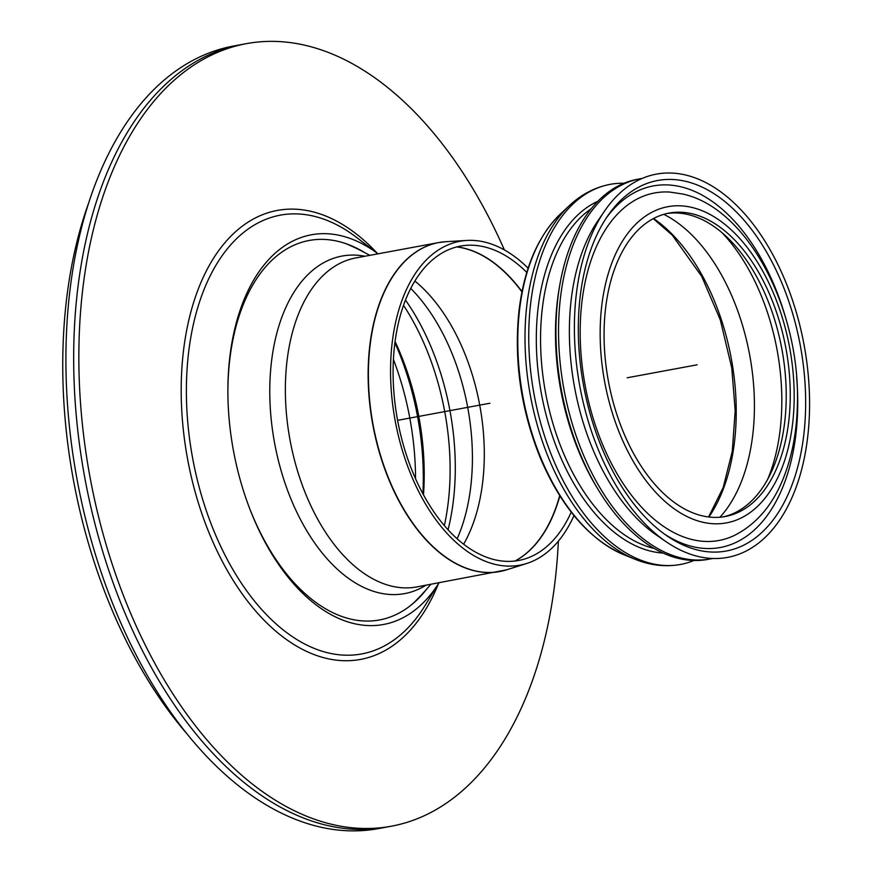 <?xml version="1.0" encoding="UTF-8"?>
<svg xmlns="http://www.w3.org/2000/svg" width="873" height="873" viewBox="0 0 873 873"><rect width="100%" height="100%" fill="white"/><g stroke="black" fill="none" stroke-linecap="round" stroke-linejoin="round"><path stroke-width="1.31" d="M719.941 517.231A168.271 98.431 79.5 0 0 754.283 397.062A168.271 98.431 79.5 0 0 663.796 214.343M667.027 213.503A154.303 90.257 -100.5 0 1 688.12 214.551A154.303 90.257 -100.5 0 1 786.093 387.612A154.303 90.257 -100.5 0 1 723.27 516.86M790.13 386.859A154.303 90.257 -100.5 0 1 725.288 516.521A154.303 90.257 -100.5 0 1 608.416 381.261A154.303 90.257 -100.5 0 1 669.034 213.088A154.303 90.257 -100.5 0 1 790.13 386.859M642.146 178.463A193.282 113.064 79.5 0 0 639.909 178.834L637.323 179.314A193.282 113.064 79.5 0 0 559.975 284.009L559.397 287.239A187.597 109.736 79.5 0 0 596.357 486.588L598.049 489.393A193.282 113.064 79.5 0 0 707.785 559.407L710.382 558.927A193.282 113.064 79.5 0 0 712.597 558.469M559.975 284.009A193.282 113.064 79.5 0 0 598.049 489.393M639.909 178.834A193.282 113.064 79.5 0 0 563.98 389.489A193.282 113.064 79.5 0 0 710.382 558.927M604.705 210.84L598.234 220.269A185.545 108.536 79.5 0 0 656.616 535.193L666.034 541.664A194.908 114.014 79.5 0 0 809.413 393.625A194.908 114.014 79.5 0 0 731.236 200.343A194.908 114.014 79.5 0 0 604.705 210.84A194.908 114.014 79.5 0 0 666.034 541.664M805.495 392.697A188.415 110.216 79.5 0 0 729.926 205.853A188.415 110.216 79.5 0 0 607.619 216.013A188.415 110.216 79.5 0 0 666.896 535.804A188.415 110.216 79.5 0 0 805.495 392.697M664.604 534.178A183.865 107.554 79.5 0 0 797.573 393.003A183.865 107.554 79.5 0 0 796.613 376.972M785.635 317.772A183.865 107.554 79.5 0 0 606.048 218.337M669.907 192.082A176.717 103.374 79.5 0 0 585.161 385.56A176.717 103.374 79.5 0 0 733.626 535.804C756.793 524.367 773.871 503.928 784.849 474.465C792.902 452.738 797.114 428.512 797.453 401.809C799.515 308.977 747.834 208.036 682.741 194.035L669.907 192.082M623.988 183.265A193.282 113.064 79.5 0 0 610.118 184.356A193.282 113.064 79.5 0 0 534.189 395.011A193.282 113.064 79.5 0 0 680.58 564.449A193.282 113.064 79.5 0 0 693.926 560.499M391.475 826.185L378.522 828.586A397.935 232.775 -100.5 0 1 77.119 479.746A397.935 232.775 -100.5 0 1 233.451 46.051L241.221 44.61A397.935 232.775 79.5 0 0 84.888 478.306A397.935 232.775 79.5 0 0 386.292 827.146A397.935 232.775 -100.5 0 1 84.888 478.306A397.935 232.775 -100.5 0 1 241.221 44.61L246.404 43.65A397.935 232.775 79.5 0 0 90.061 477.345A397.935 232.775 79.5 0 0 391.475 826.185A397.935 232.775 79.5 0 0 558.371 541.14M187.008 733.887A381.697 223.27 -100.5 0 1 88.61 203.103M394.902 342.718A203.027 118.761 -100.5 0 1 422.903 493.758M393.417 359.414A203.027 118.761 -100.5 0 1 415.537 478.72M228.049 401.307A198.16 115.913 -100.5 0 1 227.886 393.396A198.16 115.913 -100.5 0 1 378.02 253.825L356.61 237.445A223.139 130.524 -100.5 0 0 186.571 402.639A223.139 130.524 -100.5 0 0 278.945 626.421A223.139 130.524 -100.5 0 0 424.9 605.775L439.021 582.804A198.16 115.913 -100.5 0 1 248.827 506.318A198.16 115.913 -100.5 0 1 228.049 401.307M227.897 394.17A192.966 112.879 -100.5 0 1 364.914 252.744M427.159 588.511A192.966 112.879 -100.5 0 1 248.554 505.598M504.387 249.94A397.935 232.775 79.5 0 0 306.019 45.494A397.935 232.775 79.5 0 0 246.404 43.65M526.79 272.42A159.846 93.509 79.5 0 0 467.099 245.302A159.846 93.509 79.5 0 0 393.232 380.442A159.846 93.509 79.5 0 0 525.23 558.829A159.846 93.509 79.5 0 0 571.226 512.113M528.121 268.197A164.691 96.336 79.5 0 0 466.804 240.446A164.691 96.336 79.5 0 0 390.689 379.679A164.691 96.336 79.5 0 0 526.692 563.478A164.691 96.336 79.5 0 0 573.987 515.583M423.492 494.849A191.656 112.115 79.5 0 0 395.065 341.496M489.917 403.228L397.597 420.339M697.167 364.805L627.218 377.769M708.909 517.012A175.942 102.916 79.5 0 0 736.081 402.388A175.942 102.916 79.5 0 0 653.571 218.501M767.694 479.288A168.271 98.431 79.5 0 0 781.684 391.988A168.271 98.431 79.5 0 0 721.971 232.644M591.185 208.767L590.039 209.575A178.299 104.302 79.5 0 0 545.581 392.905A178.299 104.302 79.5 0 0 652.797 548.102L654.15 548.44M597.83 201.292A180.744 105.731 79.5 0 0 541.402 393.679A180.744 105.731 79.5 0 0 663.033 553.046M691.94 207.436A160.796 94.066 79.5 0 0 615.88 423.569A160.796 94.066 79.5 0 0 783.67 463.388A160.796 94.066 79.5 0 0 691.94 207.436M560.553 213.852A185.032 108.23 79.5 0 0 522.992 397.084A185.032 108.23 79.5 0 0 623.737 554.682L634.944 559.222A191.984 112.301 79.5 0 1 530.413 395.709A191.984 112.301 79.5 0 1 569.392 205.592L560.553 213.852C538.259 235.503 524.444 267.465 519.108 309.762C513.706 359.818 520.712 409.066 540.136 457.517C561.186 507.027 589.057 539.416 623.737 554.682M438.442 583.742A228.322 133.558 -100.5 0 1 287.075 639.964A228.322 133.558 -100.5 0 1 181.388 402.278A228.322 133.558 -100.5 0 1 377.158 253.148M521.999 291.626A162.411 95.004 79.5 0 0 463.858 248.139A162.411 95.004 79.5 0 0 456.895 246.895M456.732 246.939A162.422 95.015 -100.5 0 1 463.596 248.172A162.422 95.015 -100.5 0 1 521.934 291.92M559.702 495.646A162.422 95.015 -100.5 0 1 514.961 561.023M515.135 561.001A162.411 95.004 79.5 0 0 559.866 495.897M463.639 544.195A162.422 95.015 79.5 0 0 414.85 281.041M526.692 563.478L506.678 569.807A167.278 97.852 -100.5 0 1 368.537 383.127A167.278 97.852 -100.5 0 1 445.852 241.701L438.573 242.596A167.3 97.863 79.5 0 0 368.275 383.171A167.3 97.863 79.5 0 0 499.563 571.586A167.3 97.863 79.5 0 0 503.132 570.8M442.185 242.05A167.3 97.863 79.5 0 0 438.573 242.596L355.802 257.939A167.3 97.863 79.5 0 0 285.504 398.514A167.3 97.863 79.5 0 0 416.792 586.929L506.678 569.807M410.441 605.622A193.697 113.304 79.5 0 0 421.43 594.993L413.66 602.959M369.857 255.331L357.243 248.74A193.697 113.304 79.5 0 0 343.176 242.77M364.947 256.247A171.654 100.406 79.5 0 0 269.921 400.292A171.654 100.406 79.5 0 0 425.937 585.226M457.146 538.783A167.43 97.94 79.5 0 0 410.736 288.417M448.067 529.78A189.485 110.838 79.5 0 0 405.487 300.072M444.357 525.579A191.656 112.115 79.5 0 0 403.522 305.332M708.581 516.969L723.182 487.571L732.272 451.396L735.197 410.659L731.76 367.882L720.29 319.845L701.685 276.359L672.221 235.11L653.277 218.665M610.118 184.356C594.982 187.269 581.407 194.352 569.392 205.592M680.58 564.449C665.401 567.155 650.189 565.42 634.944 559.222M466.804 240.446L445.852 241.701M357.243 248.74L347.127 244.091M430.847 584.321L421.43 594.993"/></g></svg>
